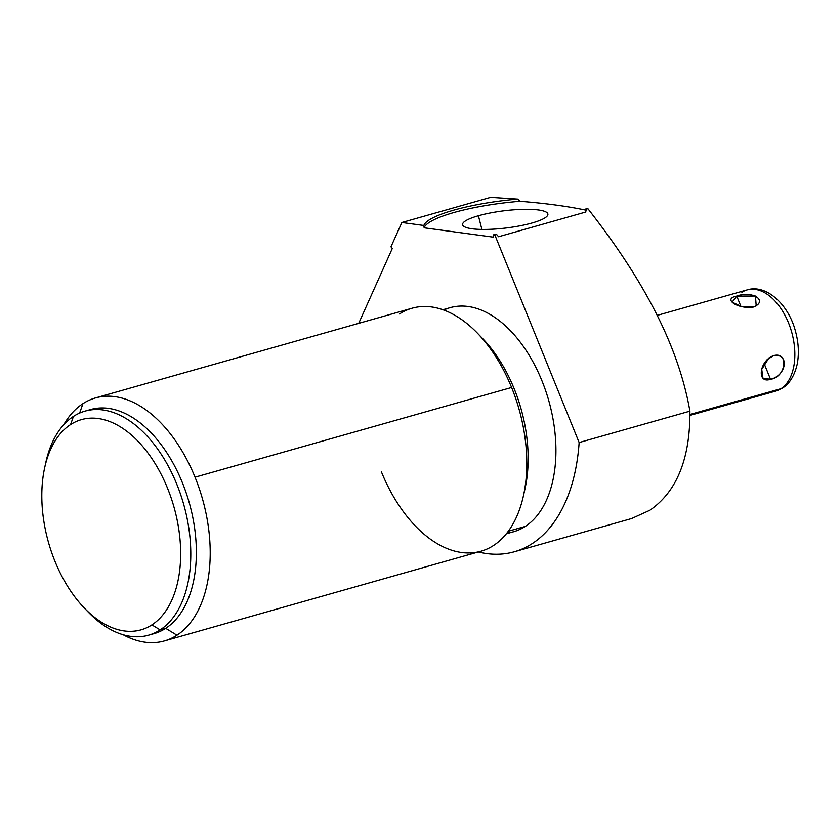 <?xml version="1.0" encoding="UTF-8"?>
<svg xmlns="http://www.w3.org/2000/svg" width="840" height="840" viewBox="0 0 840 840"><rect width="100%" height="100%" fill="white"/><g stroke="black" fill="none" stroke-linecap="round" stroke-linejoin="round"><path stroke-width="1.26" d="M631.638 518.532L649.824 510.279C676.851 491.652 690.207 458.608 689.903 411.159L579.138 442.544A180.075 107.468 74.2 0 1 478.328 551.975A180.075 107.468 -105.8 0 0 514.311 551.786A180.075 107.468 -105.8 0 0 579.138 442.544L494.886 235.064L579.138 442.544L689.903 411.159C677.093 337.459 634.977 268.79 587.895 208.709L585.753 209.317A81.868 16.506 -7 0 0 586.131 208.331L587.895 208.709C634.977 268.79 677.093 337.459 689.903 411.159C690.207 458.608 676.851 491.652 649.824 510.279L631.638 518.532M392.291 248.493L358.712 323.348L392.291 248.493L390.957 246.834L401.867 222.506L423.854 225.477L424.147 227.808L493.668 237.195L493.374 234.864L494.886 235.064L493.374 234.864A81.868 16.506 -7 0 0 496.703 234.549L494.886 235.064L496.703 234.549L498.572 236.733L585.858 211.995L585.753 209.317A81.868 16.506 -7 0 0 586.131 208.331L587.895 208.709L585.753 209.317L585.858 211.995L498.572 236.733L496.703 234.549A81.868 16.506 -7 0 1 493.374 234.864L493.668 237.195L424.147 227.808A81.868 16.506 173 0 1 519.95 201.285L517.797 199.101A81.868 16.506 -7 0 0 423.854 225.477L401.867 222.506L390.957 246.834L392.291 248.493M506.951 533.043A116.445 69.499 -105.8 0 0 525.273 526.428A116.445 69.499 -105.8 0 0 543.69 385.256A116.445 69.499 -105.8 0 0 443.762 310.065M442.848 309.74L450.188 307.661A116.445 69.499 74.2 0 1 545.622 390.621A116.445 69.499 74.2 0 1 525.273 526.428L508.326 531.237L525.273 526.428A116.445 69.499 74.2 0 1 513.681 531.731L506.342 533.799M524.244 491.894A116.445 69.499 -105.8 0 0 480.081 336.021M95.519 397.919A126.294 75.369 -105.8 0 0 82.939 403.662A126.294 75.369 74.2 0 1 195.027 477.194A126.294 75.369 -105.8 0 0 95.519 397.919L412.104 308.217A126.294 75.369 74.2 0 1 511.602 387.481L195.027 477.194A126.294 75.369 74.2 0 1 176.957 635.198A126.294 75.369 74.2 0 1 123.186 634.756A126.294 75.369 -105.8 0 0 164.378 640.93A126.294 75.369 -105.8 0 0 176.957 635.198A126.294 75.369 -105.8 0 0 195.027 477.194L511.602 387.481A126.294 75.369 74.2 0 1 493.542 545.486A126.294 75.369 -105.8 0 0 523.478 495.653A126.294 75.369 -105.8 0 0 511.602 387.481A126.294 75.369 -105.8 0 0 477.456 333.228A126.294 75.369 -105.8 0 0 399.525 313.961M477.456 333.228L482.643 338.594A116.445 69.499 74.2 0 1 525.084 488.366L523.478 495.653M381.455 471.965A126.294 75.369 -105.8 0 0 493.542 545.486A126.294 75.369 74.2 0 1 480.963 551.229L164.378 640.93M82.939 403.662A126.294 75.369 -105.8 0 0 63.693 424.798A126.294 75.369 74.2 0 1 82.939 403.662L79.632 413.07L82.939 403.662M176.957 635.198L165.701 628.32A116.445 69.499 -105.8 0 0 185.252 490.235A116.445 69.499 -105.8 0 0 87.854 410.435A116.445 69.499 74.2 0 1 90.605 409.542A116.445 69.499 74.2 0 1 186.049 492.513A116.445 69.499 74.2 0 1 165.701 628.32L176.957 635.198M151.294 634.305A116.445 69.499 -105.8 0 0 165.701 628.32A116.445 69.499 74.2 0 1 154.098 633.612L148.533 635.187A116.445 69.499 -105.8 0 0 160.136 629.895L165.701 628.32L160.136 629.895A116.445 69.499 74.2 0 1 88.284 612.139L84.483 608.202A109.242 65.195 -105.8 0 0 151.893 624.876L160.136 629.895L151.893 624.876A109.242 65.195 74.2 0 1 54.947 561.267A109.242 65.195 74.2 0 1 70.57 424.589A109.242 65.195 -105.8 0 0 44.667 467.702A109.242 65.195 -105.8 0 0 84.483 608.202M44.667 467.702L45.843 462.368A116.445 69.499 74.2 0 1 73.448 416.419A116.445 69.499 -105.8 0 0 45.276 465.098M86.362 610.102A116.445 69.499 -105.8 0 0 148.533 635.187M73.448 416.419L70.57 424.589A109.242 65.195 74.2 0 1 167.517 488.197A109.242 65.195 74.2 0 1 151.893 624.876A109.242 65.195 -105.8 0 0 167.517 488.197A109.242 65.195 -105.8 0 0 70.57 424.589L73.448 416.419A116.445 69.499 74.2 0 1 176.788 484.207A116.445 69.499 74.2 0 1 160.136 629.895A116.445 69.499 -105.8 0 0 180.484 494.088A116.445 69.499 -105.8 0 0 85.05 411.128A116.445 69.499 -105.8 0 0 73.448 416.419M490.665 197.347L401.867 222.506L490.665 197.347L517.797 199.101A81.868 16.506 -7 0 0 423.854 225.477L424.147 227.808A81.868 16.506 173 0 1 519.95 201.285C545.591 203.301 567.777 206.293 586.488 210.273C567.777 206.293 545.591 203.301 519.95 201.285L517.797 199.101L490.665 197.347M478.411 215.754A42.977 8.662 -7 0 0 472.059 228.774A42.977 8.662 -7 0 0 532.067 222.989A42.977 8.662 -7 0 0 538.419 209.969A42.977 8.662 -7 0 0 478.411 215.754A42.977 8.662 -7 0 0 462.672 224.994A42.977 8.662 -7 0 0 488.187 229.383A42.977 8.662 -7 0 0 532.067 222.989A42.977 8.662 -7 0 0 547.9 214.505A42.977 8.662 -7 0 0 523.992 209.317A42.977 8.662 -7 0 0 478.411 215.754L481.898 229.435L478.411 215.754M657.426 315.315L747.106 289.905A52.584 31.385 74.2 0 1 790.199 327.369A52.584 31.385 74.2 0 1 781.011 388.689L689.945 414.498L781.011 388.689A52.584 31.385 74.2 0 1 775.772 391.083A52.584 31.385 -105.8 0 0 781.011 388.689A9.607 7.581 57 0 0 782.659 387.944A9.607 7.581 -123 0 1 781.011 388.689A52.584 31.385 -105.8 0 0 790.199 327.369A52.584 31.385 -105.8 0 0 747.106 289.905A52.584 31.385 -105.8 0 0 741.867 292.288M773.21 355.761C759.182 361.116 756.546 384.122 770.522 379.292C786.965 375.501 789.59 352.506 773.21 355.761L768.947 357.935L761.733 369.358L762.962 378.21L770.522 379.292L764.117 363.52L770.522 379.292C786.188 377.349 789.222 350.868 773.21 355.761L766.731 359.971L773.21 355.761M753.428 307.052C768.642 300.919 752.325 290.22 736.743 296.1C721.917 298.841 738.234 309.54 753.428 307.052L741.856 306.757L732.123 302.148L736.743 296.1L740.964 306.516L736.743 296.1L755.454 296.037L756.2 305.875M85.05 411.128L90.605 409.542M631.533 518.563L514.311 551.786M689.945 415.401L775.772 391.083L782.659 387.944C786.607 385.675 793.716 379.229 797.15 364.308C799.187 353.85 798.63 342.846 795.47 331.296C788.687 304.531 766.164 283.805 747.106 289.905"/></g></svg>
